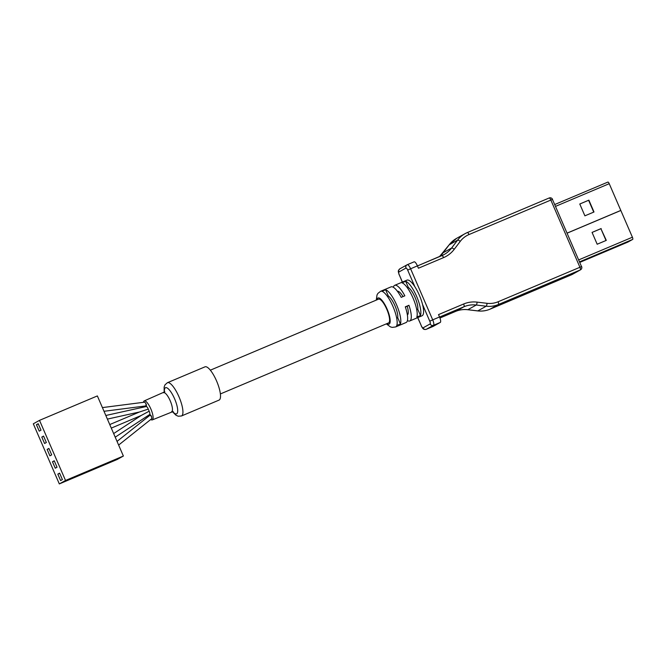 <?xml version="1.0" encoding="UTF-8"?>
<svg xmlns="http://www.w3.org/2000/svg" width="666" height="666" viewBox="0 0 666 666"><rect width="100%" height="100%" fill="white"/><g stroke="black" fill="none" stroke-linecap="round" stroke-linejoin="round"><path stroke-width="1" d="M102.414 407.592L144.755 402.147L145.979 403.738A1.931 0.549 67.1 0 1 146.262 405.785A1.931 0.549 67.1 0 1 146.245 405.794A1.931 0.549 67.1 0 1 146.229 405.794L145.921 405.894M145.979 403.738L146.037 405.877M117.041 441.392L150.275 415.001A1.931 0.549 67.1 0 1 150.275 415.001A1.931 0.549 67.1 0 1 151.515 416.516L149.992 415.143M393.256 307.143A19.347 5.528 67.1 0 1 396.786 325.507L400.433 323.967A19.347 5.528 -112.9 0 0 396.595 304.878A19.347 5.528 -112.9 0 0 385.631 289.76L381.984 291.292A19.347 5.528 67.1 0 1 392.948 306.418A19.347 5.528 67.1 0 1 393.256 307.143M405.369 307.026L407.226 306.243A12.895 3.68 67.1 0 1 407.376 314.968M397.352 291.225A12.895 3.68 67.1 0 1 403.022 296.595M584.89 215.834L593.997 211.988L588.877 200.15L579.77 203.996L584.89 215.834M588.877 200.15L579.778 204.029M593.731 212.096L588.619 200.299M567.157 233.125L620.804 210.431L567.141 233.092M607.916 182.076L554.778 204.512L607.9 182.084A2.065 0.591 67.1 0 1 607.916 182.076A2.065 0.591 67.1 0 1 609.232 183.691L620.804 210.431M567.166 233.142L620.829 210.481L632.4 237.221A2.065 0.591 67.1 0 1 632.7 239.402L627.913 242.066A2.065 0.591 67.1 0 1 627.896 242.074A2.065 0.591 67.1 0 1 627.88 242.083M606.018 240.501L600.907 228.696L592.074 232.426M601.165 228.546L592.057 232.401L597.177 244.231L606.293 240.384L600.907 228.696M467.349 232.542L549.15 198.002A2.581 0.733 67.1 0 1 549.167 197.993L549.167 197.993A2.581 0.733 67.1 0 1 550.824 200.008L579.903 267.216A2.581 0.733 67.1 0 1 580.277 269.946L571.869 274.625A2.581 0.733 67.1 0 1 571.844 274.633L571.844 274.633A2.581 0.733 67.1 0 1 571.828 274.642A2.581 2.581 0 0 0 572.094 274.517A2.581 2.473 -119.1 0 1 571.869 274.625L490.026 309.182L498.443 304.504L580.277 269.946A2.581 2.473 -119.1 0 0 580.511 269.83A2.581 2.581 0 0 0 581.626 266.558L498.068 301.781A2.581 0.733 67.1 0 1 498.443 304.504A25.799 24.709 60.9 0 1 486.197 306.21L476.257 305.02L467.848 309.698L477.788 310.889A2.581 0.608 96.8 0 1 477.68 310.914A2.581 0.608 96.8 0 1 477.58 310.864M498.068 301.781A23.218 22.244 60.9 0 1 487.046 303.313L477.106 302.123A28.38 27.181 -119.1 0 0 463.636 303.996L438.511 314.61L439.535 316.974A5.162 1.474 67.1 0 1 440.293 322.427L433.175 326.39A5.162 1.474 67.1 0 1 433.133 326.407A5.162 1.474 67.1 0 1 433.091 326.423M407.326 264.693L414.077 261.846A5.162 1.474 67.1 0 1 414.119 261.821A5.162 1.474 67.1 0 1 417.416 265.859L418.439 268.223L443.564 257.617A28.38 27.181 60.9 0 0 454.245 249.292L460.248 241.375A23.218 22.244 -119.1 0 1 468.981 234.565L552.539 199.342A2.581 2.581 0 0 0 549.167 197.993L467.332 232.551A2.581 0.733 67.1 0 1 467.332 232.551A2.581 0.733 67.1 0 1 468.981 234.565M407.417 320.571A19.347 5.528 -112.9 0 0 409.74 320.979L422.036 315.792A19.347 5.528 -112.9 0 0 422.552 304.479A19.347 5.528 -112.9 0 0 419.364 295.263A19.347 5.528 -112.9 0 0 414.885 286.771A19.347 5.528 -112.9 0 0 406.984 280.136L394.688 285.331A19.347 5.528 -112.9 0 0 393.365 287.287M405.669 281.293L402.031 282.834A19.347 5.528 -112.9 0 1 412.987 297.96A19.347 5.528 -112.9 0 1 416.833 317.041L420.479 315.509A19.347 5.528 -112.9 0 0 416.633 296.42A19.347 5.528 -112.9 0 0 405.669 281.293L408.383 287.554A12.895 3.68 67.1 0 1 415.018 297.319A12.895 3.68 67.1 0 1 417.765 309.24L420.479 315.509M381.984 291.292A19.347 5.528 -112.9 0 0 380.569 291.3L391.042 286.871A19.347 5.528 67.1 0 1 401.198 297.361L404.845 295.821A19.347 5.528 -112.9 0 0 394.688 285.331M409.74 320.979A19.347 5.528 -112.9 0 0 408.941 305.286L405.294 306.826A19.347 5.528 67.1 0 1 406.094 322.519L395.621 326.948A19.347 5.528 -112.9 0 0 396.786 325.507M408.941 305.286L407.226 306.243M407.475 287.937L408.383 287.554M416.733 309.682L417.765 309.24M385.631 289.76L388.336 296.02A12.895 3.68 67.1 0 1 394.971 305.786A12.895 3.68 67.1 0 1 397.727 317.707L400.433 323.967M396.686 318.148L397.727 317.707M378.421 299.209A12.895 3.68 67.1 0 1 378.521 299.159A12.895 3.68 67.1 0 1 386.854 309.432A12.895 3.68 67.1 0 1 388.661 322.877A12.895 3.68 67.1 0 1 388.553 322.927A12.895 3.68 67.1 0 1 388.445 322.968M167.283 382.767A18.057 5.153 67.1 0 1 167.432 382.7L205.011 366.833A18.057 5.153 -112.9 0 1 216.675 381.202A18.057 5.153 -112.9 0 1 219.206 400.033A18.057 5.153 67.1 0 1 219.056 400.1A18.057 5.153 67.1 0 1 218.906 400.158M150.741 419.488A10.323 2.947 67.1 0 0 152.273 419.905A10.323 2.947 67.1 0 0 152.356 419.863A10.323 2.947 -112.9 0 0 150.916 409.107A10.323 2.947 -112.9 0 0 144.247 400.89A10.323 2.947 -112.9 0 0 144.164 400.932A10.323 2.947 67.1 0 0 143.465 402.314M148.193 416.566A10.323 2.947 67.1 0 1 147.71 415.809M143.998 407.026A10.323 2.947 67.1 0 1 143.798 406.177M151.515 416.516L151.823 418.623L118.631 445.071M115.218 437.179L149.975 414.327L149.667 412.254A1.931 0.549 67.1 0 0 149.109 411.247A1.931 0.549 -112.9 0 0 148.743 410.131A1.931 0.549 -112.9 0 0 148.185 409.115A1.931 0.549 67.1 0 0 147.827 408L148.185 409.115M147.827 408L146.603 406.451L105.827 415.484M59.316 483.924L117.166 459.49L123.376 456.035L97.361 395.929L39.51 420.354L33.3 423.809L59.316 483.924L65.526 480.469L39.51 420.354M123.376 456.035L65.526 480.469M60.614 480.561L62.388 479.57L59.599 473.135L57.825 474.117L60.614 480.561M55.261 468.206L57.035 467.216L54.254 460.78L52.481 461.763L55.261 468.206M41.001 430.161L38.212 423.718L36.439 424.708L39.227 431.143L41.001 430.161M46.345 442.507L43.565 436.072L41.792 437.062L44.572 443.498L46.345 442.507M49.917 455.852L51.69 454.861L48.909 448.426L47.136 449.417L49.917 455.852M57.825 474.117L59.682 473.335M52.481 461.763L54.337 460.98M36.439 424.708L38.303 423.917M41.792 437.062L43.648 436.272M47.136 449.417L48.993 448.626M149.667 412.254L149.018 411.28L141.125 415.509L111.289 428.105M148.102 409.157L139.594 411.954L109.757 424.558M387.429 296.403L388.336 296.02M552.447 199.409L581.535 266.616M164.444 392.157A14.186 4.054 67.1 0 1 165.251 387.862A14.186 4.054 67.1 0 1 165.401 387.762A14.186 4.054 67.1 0 1 165.709 387.645A14.186 4.054 67.1 0 1 174.7 399.034A14.186 4.054 67.1 0 1 176.823 413.694A14.186 4.054 67.1 0 1 176.673 413.794A14.186 4.054 67.1 0 1 176.365 413.911A14.186 4.054 67.1 0 1 172.619 411.521M171.545 411.763A10.323 2.947 -112.9 0 0 171.637 411.73A10.323 2.947 -112.9 0 0 171.72 411.688A10.323 2.947 -112.9 0 0 170.371 401.165A10.323 2.947 -112.9 0 0 163.744 392.674A10.323 2.947 -112.9 0 0 163.603 392.715A10.323 2.947 -112.9 0 0 163.528 392.757M164.169 392.391L164.127 387.121L165.001 384.823L167.432 382.7A18.057 5.153 67.1 0 1 178.938 396.711A18.057 5.153 67.1 0 1 181.818 415.775A18.057 5.153 67.1 0 1 181.618 415.9A18.057 5.153 67.1 0 1 181.477 415.975L219.056 400.1M387.004 323.584A14.186 4.054 -112.9 0 0 387.321 309.59A14.186 4.054 -112.9 0 0 387.096 309.066A14.186 4.054 -112.9 0 0 376.964 299.817M555.569 206.352L609.232 183.691M578.737 259.882L632.4 237.221M579.578 261.838L632.7 239.402M627.896 242.074L579.82 262.379L627.913 242.066M402.414 282.068L399.242 274.742A2.581 0.733 67.1 0 1 398.867 272.019L405.985 268.057A2.581 2.473 60.9 0 1 407.242 264.727A5.162 1.474 67.1 0 1 407.284 264.71A5.162 1.474 67.1 0 1 410.589 268.748L432.709 319.863L439.535 316.974M405.985 268.057A2.581 0.733 67.1 0 1 407.659 270.063L417.416 265.859M422.552 304.479L429.778 321.187A2.581 0.733 67.1 0 1 430.161 323.909L423.035 327.872A2.581 0.733 67.1 0 1 421.37 325.865L417.782 317.582M430.161 323.909A2.581 2.473 -119.1 0 0 433.458 325.316A5.162 1.474 67.1 0 0 432.709 319.863L429.778 321.187M407.659 270.063L414.885 286.771M402.314 282.109L399.242 274.742M417.682 317.624L421.37 325.865M399.159 274.808C397.927 270.404 397.91 271.12 399.891 268.806A2.581 2.473 60.9 0 0 398.867 272.019M440.293 322.427L433.458 325.316L426.34 329.279L433.175 326.39M423.035 327.872A2.581 2.473 -119.1 0 0 426.34 329.279A5.162 1.474 67.1 0 1 426.298 329.295A5.162 1.474 67.1 0 1 426.24 329.312M439.568 317.049L464.019 306.726A25.799 24.709 -119.1 0 1 476.257 305.02A2.581 0.608 96.8 0 0 477.106 302.123M463.636 303.996A2.581 0.733 67.1 0 1 464.019 306.726L455.602 311.405A2.581 0.733 67.1 0 1 455.577 311.413A2.581 0.733 67.1 0 1 455.561 311.422M487.046 303.313A2.581 0.608 96.8 0 1 486.197 306.21L477.788 310.889A25.799 24.709 60.9 0 0 490.026 309.182A2.581 0.733 67.1 0 1 490.01 309.19L571.844 274.633M449.092 244.93A2.581 0.683 37.1 0 1 449.125 244.855A2.581 0.683 37.1 0 1 449.192 244.805A25.799 24.709 -119.1 0 1 456.601 238.361L465.01 233.683A25.799 24.709 -119.1 0 1 467.307 232.559L465.01 233.683A25.799 24.709 -119.1 0 0 457.6 240.126L449.192 244.805L443.19 252.722L451.606 248.043A2.581 0.683 37.1 0 1 454.245 249.292M441.941 255.594A25.799 24.709 60.9 0 0 444.197 254.487A25.799 24.709 60.9 0 0 451.606 248.043L457.6 240.126A2.581 0.683 37.1 0 1 460.248 241.375M443.131 252.78A2.581 0.683 37.1 0 1 443.19 252.722A25.799 24.709 60.9 0 1 439.468 256.635L449.125 244.855L456.601 238.361M444.197 254.487L417.449 265.934L441.899 255.611A2.581 0.733 67.1 0 1 441.916 255.602A2.581 0.733 67.1 0 1 443.564 257.617M467.74 309.723C463.503 309.24 459.448 309.798 455.577 311.413L439.951 318.015L455.602 311.405A25.799 24.709 -119.1 0 1 467.848 309.698A2.581 0.608 96.8 0 1 467.74 309.723L477.68 310.914C481.968 311.413 486.072 310.839 490.01 309.19M144.247 400.89L164.843 391.783M173.193 411.505L152.273 419.905M386.33 323.867L390.426 326.898L392.224 327.389L395.621 326.948M376.298 300.1L376.998 295.013L377.872 293.44L380.569 291.3M378.521 299.159L210.339 370.179M172.261 411.546L176.04 415.276L178.247 416.233L181.477 415.975M139.552 411.971L107.392 419.097M113.653 433.574L141.125 415.509M145.987 405.894L104.013 411.288M388.553 322.927L220.379 393.947M433.133 326.407L426.298 329.295C423.16 330.053 422.635 328.18 421.278 325.924M572.094 274.517L580.511 269.83M414.119 261.821L407.009 264.843L399.891 268.806"/></g></svg>
